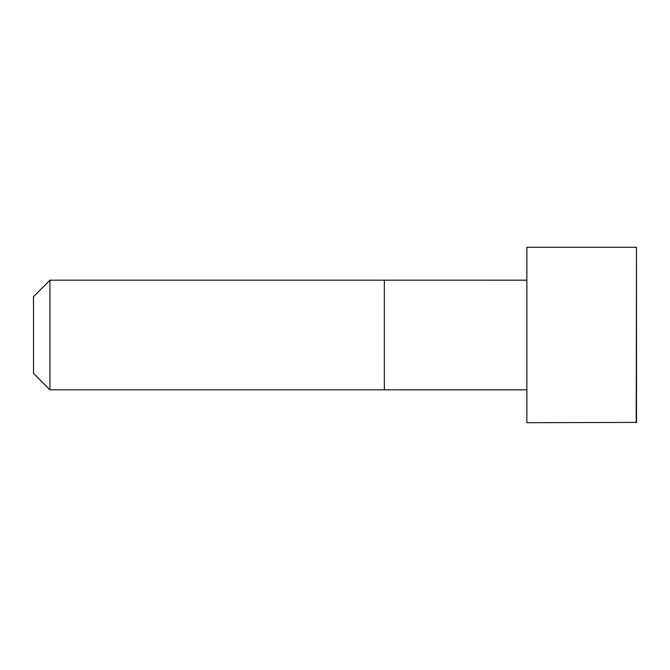 <?xml version="1.0" encoding="UTF-8"?>
<svg xmlns="http://www.w3.org/2000/svg" width="670" height="670" viewBox="0 0 670 670"><rect width="100%" height="100%" fill="white"/><g stroke="black" fill="none" stroke-linecap="round" stroke-linejoin="round"><path stroke-width="1" d="M526.863 389.806L49.949 389.814L33.5 373.374L33.5 296.626L49.949 280.186L49.949 389.814M636.198 247.289L526.863 247.289L526.863 422.711L636.5 422.401L636.5 247.599L636.198 422.711M636.5 335L636.5 290.763M526.863 280.194L384.337 280.186L384.337 389.814M384.337 280.186L49.949 280.186"/></g></svg>
